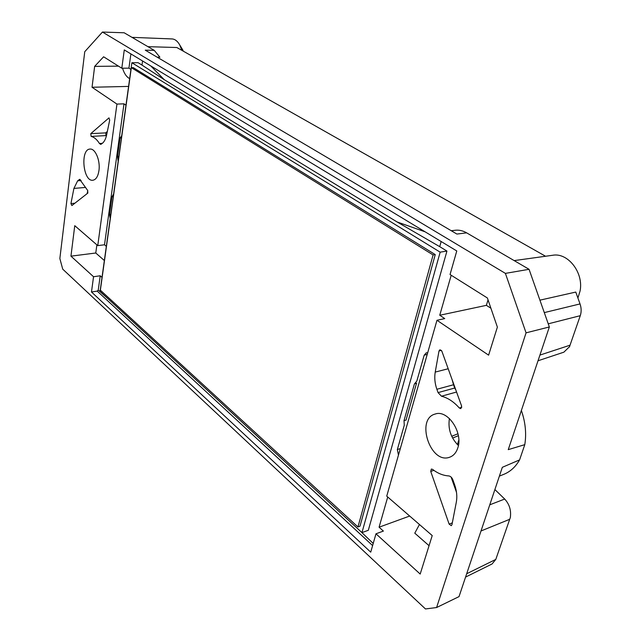 <?xml version="1.0" encoding="UTF-8"?>
<svg xmlns="http://www.w3.org/2000/svg" width="641" height="641" viewBox="0 0 641 641"><rect width="100%" height="100%" fill="white"/><g stroke="black" fill="none" stroke-linecap="round" stroke-linejoin="round"><path stroke-width="0.96" d="M357.95 528.921L109.875 300.437M425.143 231.834L397.051 221.938L164.304 79.716L150.715 65.903M398.462 455.078L397.34 449.573L404.263 425.255L404.038 420.528L406.025 420.159L416.554 383.15L414.423 383.927L416.834 381.05L424.19 355.178L426.297 352.79L427.683 352.782M373.214 543.456L360.562 531.333M372.613 545.571L97.216 291.118L98.241 290.077L108.481 299.155M110.212 218.477L109.475 214.519L111.911 196.939L113.601 194.071M118.849 156.388L117.519 156.476L118.168 161.26M117.519 156.476L120.075 138.047L121.726 135.692M142.574 60.983L141.99 65.086L138.071 62.69L131.878 62.738L100.06 291.399L361.957 532.607L440.159 252.161L131.878 62.738M130.948 69.404L128.929 68.146L130.892 53.924M106.326 246.352L104.507 244.79L123.993 103.834L125.973 105.156M98.241 290.077L100.22 275.782L102.007 277.401M164.304 79.716L141.99 65.086M441.152 241.521L439.718 246.665L397.051 221.938M414.423 383.927L404.038 420.528M451.2 275.253L439.75 315.252L444.742 318.593L436.978 320.276L386.731 496.142L432.218 535.572L420.192 574.056L375.971 533.809L383.382 531.077L379.079 527.198L387.725 496.999M361.957 532.607L368.319 530.291L446.937 251.064L439.718 246.665M451.713 436.273L457.978 433.765M458.395 445.527C450.839 437.891 447.843 428.893 449.421 418.525M452.113 379.656L453.532 384.752L436.874 389.271C434.838 383.414 434.286 377.685 435.231 372.084L439.005 350.956L439.974 349.738L441.841 351.132L461.624 406.074L460.855 408.621L459.333 408.021C453.844 401.803 447.891 397.861 441.481 396.21L438.059 392.613L436.874 389.271M438.059 392.613L454.709 388.037L453.532 384.752M454.709 388.037L455.855 390.065M456.504 492.376L451.104 477.072M90.782 133.657L108.906 117.936L109.699 120.091L106.63 134.882C105.789 138.768 104.411 141.549 102.48 143.223L100.773 144.409L99.459 143.496C96.919 139.474 94.147 137.11 91.134 136.405L90.782 133.657L105.693 132.871L107.335 131.477M105.693 132.871L106.045 135.596L91.134 136.405M106.446 135.692L106.045 135.596M87.136 193.63L87.769 190.553M98.946 170.586C98.009 176.507 95.966 179.728 92.817 180.249C83.01 181.748 80.085 149.041 90.061 149.073C95.325 148.327 100.469 160.659 98.946 170.586M457.794 447.931C456.2 452.778 453.443 455.895 449.533 457.265C430.303 464.461 415.416 418.741 435.263 414.022C447.666 409.343 463.355 432.499 457.794 447.931M430.728 471.415L431.353 469.06L432.499 469.332C437.731 473.378 443.123 475.566 448.66 475.91C450.519 476.167 451.929 477.489 452.899 479.893L454.709 485.013C456.769 491.022 457.313 496.727 456.328 502.127L451.953 524.723L451.256 525.676L449.125 524.09L430.728 471.415L433.877 470.358M71.888 205.553L70.935 203.582L73.915 188.422L77.649 180.818L79.692 179.352L87.689 190.481L87.849 193.069L71.888 205.553M96.879 244.846L95.773 253.003L104.355 260.534M104.507 244.79L97.761 245.615L74.757 225.672L70.951 256.16L93.546 276.736L91.479 291.992L97.216 291.118M95.773 253.003L70.951 256.16M118.481 66.143L94.652 66.376L92.04 87.256L116.942 104.074L97.761 245.615M128.585 86.415L92.04 87.256M122.551 68.218C124.194 73.571 126.565 77.04 129.666 78.635M128.929 68.146L121.798 68.226L103.61 56.793L94.652 66.376M436.978 320.276L488.61 355.154L497.376 327.102L487.392 297.993L450.046 274.524L456.777 250.968L124.282 49.918L121.798 68.226M488.033 299.868L486.367 305.34L490.902 308.225M419.446 524.498L414.783 533.168L429.053 545.699M375.971 533.809L370.73 552.157L91.479 291.992M521.373 410.464C525.428 422.195 526.565 433.588 524.795 444.646L519.587 459.893C515.636 466.808 510.42 471.608 503.938 474.284L499.379 476.119M62.73 269.156L425.472 608.95L436.585 607.54L526.061 332.839L505.404 273.387L102.448 32.05L84.748 51.713L59.853 258.523L62.73 269.156M100.22 275.782L93.546 276.736M123.993 103.834L116.942 104.074M486.367 305.34L439.75 315.252M409.679 516.037L379.079 527.198M526.061 332.839L549.345 326.958L508.249 449.645L524.795 444.646M505.404 273.387L529.057 269.3L549.345 326.958M455.238 230.255C459.084 229.831 462.89 230.688 466.648 232.851L529.057 269.3M454.277 230.399L451.296 230.752M183.39 51.232L182.02 48.676M102.448 32.05L124.17 32.779L154.233 50.343L159.897 57.217L157.109 57.153M154.233 50.343L145.259 50.158L456.881 234.053L466.648 232.851M113.225 196.787L111.911 196.939M436.585 607.54L459.028 596.611L502.336 467.313L519.587 459.893M458.812 440.063L457.402 444.59M569.36 346.821L563.872 352.173L538.015 360.771M577.918 298.017L580.065 291.046C583.855 272.754 567.95 252.386 552.75 255.254L514.162 260.599M452.049 230.64L451.12 230.648M181.868 50.367L179.752 44.998C177.589 41.16 175.041 39.149 172.109 38.941L132.006 37.354M494.884 489.556L504.699 499.043C509.459 504.291 511.326 510.46 510.324 517.567L509.699 519.298L481.006 530.972M539.922 355.09L570.033 345.203L569.472 346.909M570.033 345.203L580.273 315.684C581.507 311.911 581.427 307.992 580.033 303.922L544.289 312.608M539.914 300.164L575.778 292.064L580.033 303.922M545.555 256.248L176.844 47.522L147.951 46.673M465.566 577.084L492.056 563.976L495.797 559.417L509.699 519.298M446.937 251.064L440.159 252.161M133.304 67.626L435.255 254.589L359.986 526.221L357.958 526.95L100.373 290.181L131.341 67.65L133.304 67.626M131.341 67.65L433.1 254.942L435.255 254.589M433.1 254.942L357.958 526.95M461.776 407.307L459.333 408.021M441.425 350.371L439.005 350.956M448.187 368.751L435.231 372.084M456.56 392.02L441.481 396.21M452.306 522.872L449.125 524.09M109.186 118.032L108.633 118.056M102.368 143.32L99.459 143.496M74.893 203.205L70.935 203.582M79.188 179.568L80.229 179.48M81.119 180.538L77.649 180.818M84.933 187.476L73.915 188.422M427.235 354.369L424.19 355.178M121.413 137.959L120.075 138.047M110.781 214.366L109.475 214.519M400.329 448.564L397.34 449.573M504.699 499.043L489.772 504.82M580.273 315.684L548.239 323.825M495.797 559.417L466.68 573.751M458.371 435.704L452.594 438.051M455.23 230.263L451.264 230.736M182.709 49.798L179.752 44.998"/></g></svg>
